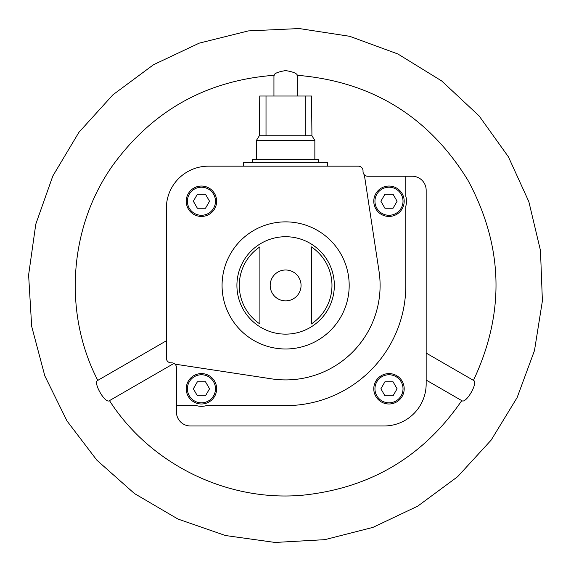 <?xml version="1.0" encoding="UTF-8"?>
<svg xmlns="http://www.w3.org/2000/svg" width="571" height="571" viewBox="0 0 571 571"><rect width="100%" height="100%" fill="white"/><g stroke="black" fill="none" stroke-linecap="round" stroke-linejoin="round"><path stroke-width="0.86" d="M285.628 405.631L206.352 405.631A17.537 17.537 0 0 1 196.531 405.631L176.418 405.631L176.418 411.941A14.032 14.032 0 0 0 190.45 425.973L384.076 425.973A42.09 42.09 0 0 0 426.166 383.883L426.166 190.257A14.032 14.032 0 0 0 412.141 176.225L405.824 176.225L405.824 196.331A17.537 17.537 0 0 1 405.824 206.152L405.824 285.429A120.196 120.196 0 0 1 285.628 405.631M176.418 405.631L176.418 367.51A4.675 4.675 0 0 0 171.743 362.835L171.043 362.835A4.675 4.675 0 0 1 166.361 358.16L166.361 208.258A42.09 42.09 0 0 1 208.458 166.168L358.352 166.168A4.675 4.675 0 0 1 363.028 170.843L363.028 171.55A4.675 4.675 0 0 0 367.71 176.225L405.824 176.225M373.784 388.794A15.203 15.203 0 0 1 396.588 375.625A15.203 15.203 0 0 1 396.588 401.955A15.203 15.203 0 0 1 373.784 388.794M186.239 201.242A15.203 15.203 0 0 1 209.043 188.08A15.203 15.203 0 0 1 209.043 214.41A15.203 15.203 0 0 1 186.239 201.242M174.99 364.148L271.403 378.83A94.472 94.472 0 0 0 379.023 271.211L364.341 174.797M297.32 96.014L297.32 75.136C296.62 73.252 292.723 71.732 285.628 70.59C278.541 71.739 274.644 73.252 273.937 75.129L273.937 96.014M426.166 353.071L473.595 380.45C478.455 382.449 466.072 403.918 461.903 400.706L426.166 380.072M173.969 363.399L109.346 400.706C105.192 403.925 92.787 382.442 97.655 380.45L166.361 340.787M190.45 425.973L201.292 425.973L190.45 425.973M270.19 285.429A15.431 15.431 0 0 1 285.628 269.997A15.431 15.431 0 0 1 301.06 285.429A15.431 15.431 0 0 1 285.628 300.867A15.431 15.431 0 0 1 270.19 285.429M259.905 246.886L259.905 323.971A46.337 46.337 0 0 1 259.905 246.886L259.905 323.971M311.352 323.971A46.337 46.337 0 0 0 311.352 246.886L311.352 323.971L311.352 246.886M397.088 201.242L393.041 194.233L384.94 194.233L380.886 201.242L384.94 208.258L393.041 208.258L397.088 201.242M373.784 201.242A15.203 15.203 0 0 1 396.588 188.08A15.203 15.203 0 0 1 396.588 214.41A15.203 15.203 0 0 1 373.784 201.242M393.041 381.778L384.94 381.778L380.886 388.794L384.94 395.81L393.041 395.81L397.088 388.794L393.041 381.778M209.543 388.794L205.489 381.778L197.388 381.778L193.341 388.794L197.388 395.81L205.489 395.81L209.543 388.794M186.239 388.794A15.203 15.203 0 0 1 209.043 375.625A15.203 15.203 0 0 1 209.043 401.955A15.203 15.203 0 0 1 186.239 388.794A15.203 15.203 0 0 1 207.937 375.047A15.203 15.203 0 0 1 211.092 400.535A15.203 15.203 0 0 0 207.937 375.047A15.203 15.203 0 0 0 191.499 400.292A15.203 15.203 0 0 1 186.239 388.794M205.489 194.233L197.388 194.233L193.341 201.242L197.388 208.258L205.489 208.258L209.543 201.242L205.489 194.233M243.531 166.168L243.531 162.664L327.718 162.664L327.718 166.168M305.235 96.014L305.235 135.77L311.937 135.77L311.516 96.014L259.741 96.014L259.32 135.77L256.393 140.445L256.393 159.623M266.015 96.014L266.015 135.77L259.32 135.77M311.937 135.77L314.857 140.445L256.393 140.445M305.235 135.77L266.015 135.77M314.857 140.445L314.857 159.623M318.718 162.664L318.718 159.623L252.539 159.623L252.539 162.664M222.069 285.429A63.559 63.559 0 0 1 317.405 230.384A63.559 63.559 0 0 1 317.405 340.473A63.559 63.559 0 0 1 222.069 285.429M236.915 285.429A48.713 48.713 0 0 1 309.982 243.246A48.713 48.713 0 0 1 309.982 327.618A48.713 48.713 0 0 1 236.915 285.429M374.954 201.242A14.032 14.032 0 0 1 396.003 189.094A14.032 14.032 0 0 1 396.003 213.397A14.032 14.032 0 0 1 374.954 201.242M374.954 388.794A14.032 14.032 0 0 1 396.003 376.639A14.032 14.032 0 0 1 396.003 400.942A14.032 14.032 0 0 1 374.954 388.794M187.409 388.794A14.032 14.032 0 0 1 208.458 376.639A14.032 14.032 0 0 1 208.458 400.942A14.032 14.032 0 0 1 187.409 388.794M187.409 201.242A14.032 14.032 0 0 1 208.458 189.094A14.032 14.032 0 0 1 208.458 213.397A14.032 14.032 0 0 1 187.409 201.242M297.013 75.272C371.65 81.453 428.614 116.434 467.892 180.2C503.479 246.101 505.285 312.915 473.316 380.65M274.244 75.272C206.431 80.475 152.55 110.588 112.594 165.619C68.841 227.508 62.988 313.4 97.934 380.65M461.932 400.364C423.525 456.493 370.508 488.098 302.873 495.185C227.401 502.13 150.087 464.259 109.318 400.364M508.397 156.818L528.846 201.67L540.473 250.519L542.393 300.903L534.477 350.58L517.133 397.566L491.16 440.105L457.599 476.721L417.722 506.149L372.942 527.39L324.82 539.659L275.051 542.45L225.452 535.527L177.924 519.032L134.428 493.53L96.877 460.197L67.007 420.977L44.816 375.875L31.676 326.341L28.607 274.972L35.795 224.139L52.839 175.975L78.919 132.329L112.922 94.8L153.528 64.709L199.236 43.139L248.378 30.905L299.168 28.55L349.666 36.294L397.866 53.974L441.69 80.954L479.133 115.942L508.397 156.818"/></g></svg>
